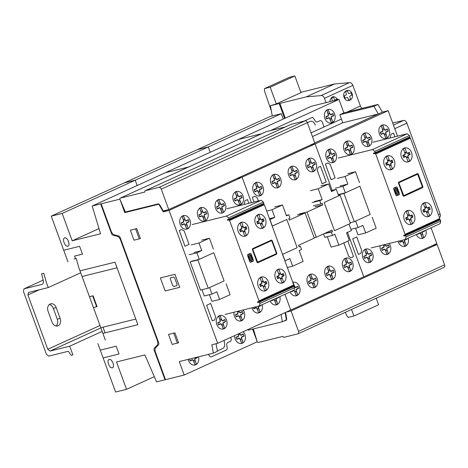 <?xml version="1.0" encoding="UTF-8"?>
<svg xmlns="http://www.w3.org/2000/svg" width="468" height="468" viewBox="0 0 468 468"><rect width="100%" height="100%" fill="white"/><g stroke="black" fill="none" stroke-linecap="round" stroke-linejoin="round"><path stroke-width="0.7" d="M55.961 325.956A5.803 4.428 76.1 0 0 57.248 319.17L53.276 308.313A5.803 4.428 76.1 0 0 49.362 304.498M56.189 307.587L60.161 318.451A5.803 4.428 -103.9 0 1 57.5 325.933A5.803 4.428 -103.9 0 1 52.047 322.142L48.075 311.284A5.803 4.428 -103.9 0 1 50.737 303.802A5.803 4.428 -103.9 0 1 56.189 307.587L53.276 308.313M24.061 288.82L41.962 284.392A3.949 2.527 -114.5 0 0 42.249 284.292A3.949 2.527 -114.5 0 0 43.284 280.736L41.623 273.821L43.811 273.277L46.127 281.783L48.245 287.568L28.566 292.441L27.904 294.975L47.771 349.257L50.023 351.07L69.697 346.197L72.879 354.884L71.13 355.317L68.357 351.263L48.695 356.13L46.443 354.323L23.4 291.353L24.061 288.82L43.144 280.133M80.707 272.791L48.245 287.568M39.312 289.78L27.904 294.975M99.988 325.488L47.771 349.257M100.877 327.916L50.023 351.07M102.164 331.42L69.697 346.197M159.026 187.34L145.162 190.768A1.135 0.725 -114.5 0 0 145.08 190.798A1.135 0.725 -114.5 0 0 144.846 192.032L120.264 198.116A1.141 0.731 -114.5 0 0 120.182 198.145A1.141 0.731 -114.5 0 0 119.972 199.45L125.383 212.01L157.944 203.949A2.322 1.486 65.5 0 1 159.939 205.206L163.209 210.933L168.749 209.559L161.279 189.148A2.322 1.486 -114.5 0 0 159.026 187.34L305.107 120.843A2.322 1.486 65.5 0 1 307.359 122.651L314.829 143.062L168.749 209.559M291.084 124.348A1.135 0.725 65.5 0 1 291.16 124.301A1.135 0.725 65.5 0 1 291.242 124.272L305.107 120.843M266.181 131.695A1.141 0.731 65.5 0 1 266.257 131.648A1.141 0.731 65.5 0 1 266.345 131.619L285.503 126.881M286.164 312.138L291.049 310.933L298.52 331.344A2.322 1.486 65.5 0 1 298.022 333.813A2.322 1.486 65.5 0 1 297.859 333.871L283.994 337.305A1.135 0.725 65.5 0 1 282.883 336.398L258.301 342.482A1.141 0.731 65.5 0 1 257.166 341.505L253.352 328.922M284.117 320.937L285.808 320.516A2.322 1.486 -114.5 0 0 285.977 320.457A2.322 1.486 -114.5 0 0 286.627 318.562L285.533 312.431M443.939 267.374A2.322 1.486 -114.5 0 0 444.103 267.316A2.322 1.486 -114.5 0 0 444.6 264.847L437.13 244.436L291.049 310.933M437.13 244.436L432.245 245.641M351.521 309.465L353.925 316.023L348.239 317.427L346.7 315.584L345.372 312.261M376.196 298.233L378.594 304.791L353.925 316.023M272.241 115.941L270.41 105.739L306.306 96.853L320.943 95.618A3.51 2.246 65.5 0 1 324.453 98.309L326.032 102.627M271.376 111.056L264.455 90.845L264.502 88.61L270.188 87.2L294.858 75.968L300.971 92.664L276.296 103.896L270.41 105.739M362.191 108.354A3.487 2.235 65.5 0 1 360.407 105.996L352.86 85.375A3.51 2.246 -114.5 0 0 349.35 82.684L334.708 83.924L306.306 96.853M334.708 83.924L300.836 92.313M349.35 82.684L320.943 95.618M439.452 217.515A3.498 2.241 -114.5 0 0 440.09 213.847L406.903 123.16A3.469 2.223 -114.5 0 0 403.556 120.457L392.687 122.985M270.188 87.2L276.296 103.896M294.858 75.968L289.171 77.378L264.502 88.61M404.884 235.094L439.622 219.281L439.821 218.521L410.418 138.183L375.687 153.995L405.089 234.333L404.884 235.094L403.574 235.416L403.814 236.065L405.563 235.632L406.043 236.937L405.376 239.47L371.142 247.946M439.821 218.521L405.089 234.333M405.376 239.47L440.107 223.657L440.774 221.124L440.294 219.82L438.545 220.258L403.814 236.065M438.545 220.258L438.393 219.837M440.294 219.82L405.563 235.632M440.774 221.124L406.043 236.937M338.247 158.055L372.481 149.579L374.733 151.386L375.207 152.691L373.458 153.124L373.698 153.773L375.008 153.451L375.687 153.995M375.207 152.691L409.945 136.878L409.465 135.574L407.213 133.766L372.481 149.579M407.213 133.766L372.984 142.243M409.465 135.574L374.733 151.386M410.418 138.183L409.746 137.639L408.429 137.961L373.698 153.773M408.429 137.961L408.307 137.627M409.746 137.639L375.008 153.451M338.224 194.594L345.343 192.834L342.962 186.317L347.829 184.099L345.051 176.5L355.516 171.738L359.488 182.59M335.234 188.23L342.962 186.317M340.101 186.012L347.829 184.099M337.323 178.413L345.051 176.5M347.788 173.651L355.516 171.738M372.206 217.333L376.178 228.191L365.707 232.959L362.928 225.36L358.055 227.571L355.674 221.06L370.2 214.449L359.869 186.217L345.343 192.834M355.54 228.197L357.979 234.866L365.707 232.959M350.936 229.338L358.055 227.571M359.869 186.217L370.2 214.449L354.294 221.686L343.962 193.459L359.869 186.217M350.128 222.721L354.294 221.686M338.323 194.858L343.962 193.459M373.909 106.294L378.296 113.97L342.763 122.768L339.826 114.736L373.909 106.294L377.969 104.446L343.881 112.887L338.955 99.427L311.331 106.265L238.294 139.511L261.741 133.708L238.294 139.511L165.251 172.762L188.698 166.959L165.251 172.762L92.214 206.008L100.55 233.784L72.183 240.804L98.994 228.6M378.296 113.97L314.765 142.892L382.35 112.127L377.969 104.446M342.763 122.768L312.448 136.568M339.826 114.736L343.881 112.887M283.245 119.047L281.291 113.701L270.358 116.409L197.315 149.655L208.248 146.952L281.291 113.701M208.248 146.952L210.208 152.299L208.248 146.952L197.315 149.655L124.277 182.906L135.211 180.198L208.248 146.952M119.872 199.152L124.763 212.636L158.851 204.194L163.233 211.869L169.065 210.424L217.684 343.313L290.727 310.068L284.954 294.284L290.727 310.068L363.765 276.816L347.508 232.38L363.765 276.816L436.808 243.571L431.034 227.787M397.507 136.17L388.183 110.682L382.35 112.127M169.065 210.424L242.102 177.179L251.427 202.667L242.102 177.179L237.235 178.384L242.102 177.179L315.145 143.928L332.14 190.382L315.145 143.928L310.278 145.133L315.145 143.928L388.183 110.682M270.475 130.601L338.955 99.427M338.686 195.864L336.305 189.347L331.438 191.564L328.653 183.965L318.187 188.727L322.159 199.584L319.808 200.661L320.995 203.913L322.212 203.364L322.768 204.879L307.026 212.051L316.245 237.235L331.987 230.069L332.543 231.59L331.326 232.146L332.52 235.398L334.872 234.328L338.844 245.185L349.315 240.417L346.531 232.818L351.404 230.601L349.017 224.09L334.491 230.701L324.16 202.474L338.686 195.864M331.098 190.64L336.305 189.347M320.931 185.878L328.653 183.965M310.459 190.64L318.187 188.727M314.432 201.497L322.159 199.584M312.08 202.568L319.808 200.661M313.273 205.826L320.995 203.913M315.046 206.792L322.768 204.879M299.438 214.332L299.298 213.958L307.026 212.051M314.163 237.75L316.245 237.235M324.763 233.356L332.543 231.59M324.815 233.503L331.326 232.146M323.599 234.053L324.792 237.311L332.52 235.398M327.308 236.691L331.122 247.098L338.844 245.185M272.306 226.079L269.919 219.568L274.792 217.351L272.007 209.752L282.479 204.984L286.451 215.842L288.803 214.771L289.996 218.029L288.779 218.579L289.335 220.1L305.077 212.934L314.297 238.124L298.555 245.29L299.111 246.811L300.327 246.256L301.515 249.514L299.163 250.585L303.135 261.436L292.67 266.204L289.885 258.605L285.018 260.822L282.637 254.311L297.162 247.695L286.831 219.469L272.183 226.108M269.463 218.667L274.792 217.351M266.678 211.068L272.007 209.752M274.751 206.897L282.479 204.984M286.287 215.391L288.803 214.771M297.356 214.847L305.077 212.934M299.023 246.577L300.327 246.256M287.34 267.52L292.67 266.204M340.066 195.226L350.397 223.452L334.491 230.695L324.16 202.463L340.066 195.226L338.586 195.589M272.195 226.132L286.831 219.469L297.162 247.695L282.52 254.358M281.046 314.473L282.339 321.744L286.398 319.896L285.1 312.624L286.539 319.837M135.211 180.198L137.165 185.544L135.211 180.198L124.277 182.906L51.24 216.152L62.174 213.449L135.211 180.198M154.317 376.676L126.535 389.323L116.52 361.963L144.887 354.943L156.575 381.888L184.199 375.049L257.277 341.78M257.236 341.798L252.591 329.109L257.236 341.798M191.541 261.243L199.263 259.33L196.882 252.814L201.749 250.596L198.97 242.997L209.436 238.235L213.408 249.087M189.154 254.727L196.882 252.814M194.021 252.509L201.749 250.596M191.242 244.91L198.97 242.997M201.708 240.148L209.436 238.235M226.126 283.83L230.098 294.688L219.627 299.456L216.848 291.856L211.981 294.074L209.594 287.557L224.119 280.946L213.788 252.714L199.263 259.33M209.459 294.694L211.905 301.363L219.627 299.456M201.965 289.733L204.253 295.981L211.981 294.074M213.788 252.714L224.119 280.946L208.213 288.183L197.882 259.956L213.788 252.714M197.882 259.956L190.16 261.869L200.485 290.096L208.213 288.183M282.339 321.744L248.251 330.186L248.005 329.513M217.684 343.313L211.864 344.752L213.355 353.147L217.415 351.298L216.064 343.717M213.355 353.147L179.273 361.583L184.199 375.049M163.233 211.869L167.24 209.933M124.763 212.636L127.033 211.6M62.174 213.449L72.183 240.804M67.954 261.834L51.24 216.152M105.341 340.107L79.121 268.451M126.535 389.323L115.596 392.032L97.847 343.518M119.837 199.169L92.214 206.008M258.81 301.591L293.541 285.778L293.74 285.018L264.344 204.68L229.607 220.492L259.009 300.83L258.81 301.591L257.494 301.913L257.733 302.562L259.483 302.129L259.962 303.434L259.295 305.967L225.067 314.443M293.74 285.018L259.009 300.83M259.295 305.967L294.033 290.154L294.694 287.621L294.22 286.317L292.471 286.749L257.733 302.562M292.471 286.749L292.319 286.334M294.22 286.317L259.483 302.129M294.694 287.621L259.962 303.434M192.167 224.552L226.401 216.076L228.653 217.883L229.133 219.188L227.384 219.621L227.618 220.27L228.928 219.948L229.607 220.492M229.133 219.188L263.864 203.375L263.39 202.071L261.138 200.263L226.401 216.076M261.138 200.263L226.904 208.74M263.39 202.071L228.653 217.883M264.344 204.68L263.665 204.136L262.355 204.457L227.618 220.27M262.355 204.457L262.232 204.118M263.665 204.136L228.928 219.948M350.333 95.8L351.954 95.062L351.111 92.752L348.906 93.618L348.262 93.015L347.437 90.763L345.583 91.611L346.466 94.366L346.027 95.057L344.208 95.893L345.051 98.21L347.25 97.338L347.899 97.947L348.719 100.193L350.579 99.351L349.69 96.595L350.333 95.8M332.385 101.053L331.607 97.97L333.468 97.128L334.556 99.783L335.31 99.936L337.135 99.117L337.393 99.813M337.978 99.666C334.012 95.098 331.256 95.782 329.712 101.714M352.088 93.658C349.812 87.317 341.722 91.003 344.074 97.303C346.349 103.644 354.44 99.959 352.088 93.658M281.56 110.103L282.28 109.927M281.888 108.845L281.169 109.026M280.086 106.078L280.829 105.949M284.608 118.427L279.174 103.574M285.281 118.123L279.899 103.41M406.476 220.024L405.68 217.848L407.347 217.094A1.176 0.895 76.1 0 0 407.751 215.742L409.377 215.005A1.176 0.895 76.1 0 0 410.512 215.649L412.173 214.894L412.969 217.064L411.308 217.825A1.176 0.895 76.1 0 0 410.898 219.17L409.278 219.907A1.176 0.895 76.1 0 0 408.137 219.264L406.476 220.024L408.002 218.884A1.164 0.889 76.1 0 1 409.155 219.586L410.857 224.231L412.478 223.493L410.781 218.843A1.164 0.889 76.1 0 1 411.167 217.444L411.963 217.082L411.442 215.672L410.652 216.029A1.164 0.889 76.1 0 1 409.494 215.333L407.792 210.688L406.171 211.425L407.874 216.07A1.164 0.889 76.1 0 1 407.482 217.474L406.692 217.831L407.207 219.246M405.68 217.848L406.692 217.831M412.969 217.064L411.963 217.082M411.091 219.697L409.465 220.434M407.558 215.221L409.184 214.484M412.173 214.894L411.442 215.672M423.68 212.191L422.885 210.015L424.552 209.26A1.176 0.895 76.1 0 0 424.956 207.915L426.582 207.172A1.176 0.895 76.1 0 0 427.717 207.821L429.378 207.061L430.174 209.231L428.512 209.992A1.176 0.895 76.1 0 0 428.103 211.337L426.483 212.08A1.176 0.895 76.1 0 0 425.342 211.431L423.68 212.191L425.207 211.05A1.164 0.889 76.1 0 1 426.36 211.752L428.062 216.397L429.682 215.66L427.986 211.015A1.164 0.889 76.1 0 1 428.372 209.611L429.168 209.249L428.647 207.839L427.857 208.201A1.164 0.889 76.1 0 1 426.699 207.499L424.997 202.855L423.376 203.592L425.079 208.237A1.164 0.889 76.1 0 1 424.687 209.641L423.897 210.003L424.412 211.413M422.885 210.015L423.897 210.003M430.174 209.231L429.168 209.249M428.296 211.864L426.67 212.601M424.763 207.388L426.389 206.651M429.378 207.061L428.647 207.839M408.488 155.277A1.176 0.895 76.1 0 0 408.078 156.622L406.458 157.359A1.176 0.895 76.1 0 0 405.323 156.716L403.656 157.47L405.183 156.335A1.164 0.889 76.1 0 1 406.335 157.032L408.037 161.682L409.658 160.939L407.961 156.294A1.164 0.889 76.1 0 1 408.348 154.896M403.656 157.47L402.86 155.3L404.527 154.545A1.176 0.895 76.1 0 0 404.931 153.194L406.557 152.457A1.176 0.895 76.1 0 0 407.692 153.1L409.354 152.346L410.149 154.516L409.143 154.534L408.623 153.118L407.833 153.481A1.164 0.889 76.1 0 1 406.674 152.784L404.972 148.134L403.352 148.877L405.054 153.522A1.164 0.889 76.1 0 1 404.662 154.926L403.872 155.282L404.387 156.698M408.488 155.271L410.149 154.516M408.348 154.89L409.143 154.534M402.86 155.3L403.872 155.282M408.271 157.143L406.651 157.886M404.744 152.673L406.364 151.93M409.354 152.346L408.623 153.118M386.451 165.303L385.655 163.133L387.323 162.373A1.176 0.895 76.1 0 0 387.726 161.027L389.353 160.29A1.176 0.895 76.1 0 0 390.487 160.934L392.149 160.173L392.945 162.349L391.283 163.104A1.176 0.895 76.1 0 0 390.874 164.455L389.253 165.192A1.176 0.895 76.1 0 0 388.118 164.549L386.451 165.303L387.978 164.169A1.164 0.889 76.1 0 1 389.13 164.865L390.833 169.515L392.459 168.772L390.757 164.128A1.164 0.889 76.1 0 1 391.143 162.724L391.938 162.367L391.418 160.951L390.628 161.314A1.164 0.889 76.1 0 1 389.47 160.612L387.767 155.967L386.147 156.704L387.849 161.355A1.164 0.889 76.1 0 1 387.457 162.753L386.667 163.116L387.182 164.525M398.947 183.134L399.11 182.59L417.608 174.213L422.434 186.867L403.749 195.642L398.947 183.14M418.234 174.014L422.92 186.826L422.674 187.697L403.843 196.267L403.118 195.84L398.432 183.029L398.677 182.157L417.509 173.587L418.234 174.014M397.215 194.717L394.916 188.434L394.582 189.844L396.092 193.974L397.215 194.717M398.192 194.279L395.893 187.99L397.016 188.739L398.525 192.863L398.192 194.279M398.11 194.319L397.303 194.688M395.963 195.425L393.576 188.908L393.822 188.037L396.425 186.855L397.151 187.288L399.532 193.799L399.286 194.67L396.688 195.858L395.963 195.425M394.998 188.388L395.805 188.019M385.655 163.133L386.667 163.116M392.945 162.349L391.938 162.367M391.067 164.976L389.446 165.713M387.539 160.501L389.16 159.763M392.149 160.173L391.418 160.951M394.331 160.448A7.196 5.487 76.1 0 0 384.655 158.055A7.196 5.487 76.1 0 0 388.92 169.714A7.196 5.487 76.1 0 0 394.331 160.448M411.536 152.615A7.196 5.487 76.1 0 0 401.86 150.222A7.196 5.487 76.1 0 0 406.125 161.881A7.196 5.487 76.1 0 0 411.536 152.615M414.355 215.169A7.196 5.487 76.1 0 0 404.68 212.776A7.196 5.487 76.1 0 0 408.944 224.429A7.196 5.487 76.1 0 0 414.355 215.169M431.56 207.336A7.196 5.487 76.1 0 0 421.884 204.943A7.196 5.487 76.1 0 0 426.149 216.602A7.196 5.487 76.1 0 0 431.56 207.336M311.097 132.877L341.412 119.077M315.473 125.061L314.344 123.248A4.645 3.545 76.1 0 0 310.027 121.458L307.365 122.669M328.138 109.693L329.788 113.695A1.158 0.883 76.1 0 0 330.993 114.408L332.941 113.519L333.737 115.695L331.789 116.579A1.158 0.883 76.1 0 0 331.373 118.035L332.771 121.972L331.379 118.539L330.069 119.135L331.397 122.774L329.753 118.773A1.158 0.883 76.1 0 0 328.542 118.059L326.594 118.942L325.798 116.772L327.746 115.888A1.158 0.883 76.1 0 0 328.162 114.432L326.828 110.29L328.162 113.929L329.472 113.332L328.138 109.693L326.828 110.29M329.413 113.355L329.571 113.788A1.468 1.123 76.1 0 0 331.098 114.695L333.046 113.806M325.904 117.058L327.852 116.169A1.468 1.123 76.1 0 0 328.378 114.332L328.214 113.899M333.631 115.409L331.683 116.292A1.468 1.123 76.1 0 0 331.163 118.129L331.321 118.568M330.121 119.112L329.963 118.679A1.468 1.123 76.1 0 0 328.437 117.772L326.488 118.661M334.638 114.016A6.967 5.312 76.1 0 0 325.272 111.7A6.967 5.312 76.1 0 0 329.396 122.985A6.967 5.312 76.1 0 0 334.638 114.016M331.397 122.774L332.707 122.177M324.043 126.986L322.3 122.206A2.322 1.773 76.1 0 0 319.878 120.773L317.392 121.908A2.322 1.773 76.1 0 1 315.233 121.013L313.735 118.609A2.317 1.767 76.1 0 0 311.583 117.714L304.229 121.06M390.564 137.89L390.271 137.089L391.102 134.176L393.535 133.07L394.904 136.814M325.365 164.098L327.799 162.993L330.215 164.426L335.146 177.887L331.087 179.735L325.365 164.098M356.751 236.948L361.676 250.409L360.851 253.323L358.412 254.428L352.696 238.797L356.751 236.948M366.099 249.216L367.743 253.211A1.158 0.883 76.1 0 0 368.948 253.925L370.896 253.042L371.691 255.212L369.743 256.101A1.158 0.883 76.1 0 0 369.328 257.552L370.662 261.694L369.334 258.061L368.024 258.658L369.182 262.197L367.708 258.295A1.158 0.883 76.1 0 0 366.497 257.581L364.549 258.465L363.753 256.294L365.701 255.405A1.158 0.883 76.1 0 0 366.116 253.954L364.783 249.813L366.116 253.445L367.427 252.849L366.099 249.216L364.783 249.813M367.368 252.872L367.526 253.311A1.468 1.123 76.1 0 0 369.053 254.212L371.001 253.328M363.858 256.581L365.806 255.692A1.468 1.123 76.1 0 0 366.333 253.855L366.175 253.422M371.586 254.925L369.638 255.815A1.468 1.123 76.1 0 0 369.117 257.652L369.275 258.084M368.082 258.634L367.918 258.196A1.468 1.123 76.1 0 0 366.391 257.295L364.443 258.178M372.592 253.539A6.967 5.312 76.1 0 0 363.226 251.222A6.967 5.312 76.1 0 0 367.351 262.501A6.967 5.312 76.1 0 0 372.592 253.539M369.351 262.291L370.662 261.694M385.059 244.822L385.222 245.255A1.468 1.123 76.1 0 0 386.749 246.162L388.692 245.273M381.555 248.526L383.497 247.636A1.468 1.123 76.1 0 0 384.023 245.799L383.865 245.367M385.182 244.471L385.433 245.162A1.158 0.883 76.1 0 0 386.644 245.875L388.592 244.986L389.382 247.162L387.434 248.046A1.158 0.883 76.1 0 0 387.024 249.502L388.352 253.644L387.024 250.006L385.714 250.602L386.872 254.142L385.398 250.24A1.158 0.883 76.1 0 0 384.187 249.526L382.245 250.409L381.449 248.239L383.397 247.35A1.158 0.883 76.1 0 0 383.813 245.899L383.444 244.899M389.282 246.876L387.334 247.759A1.468 1.123 76.1 0 0 386.808 249.596L386.966 250.035M385.772 250.579L385.614 250.14A1.468 1.123 76.1 0 0 384.088 249.239L382.14 250.123M380.069 245.735A6.967 5.312 76.1 0 0 386.205 254.58A6.967 5.312 76.1 0 0 390.283 245.484A6.967 5.312 76.1 0 0 389.23 243.465M383.614 244.858L383.807 245.396L385.117 244.799L385.012 244.512M387.042 254.235L388.352 253.644M406.949 238.756L407.078 239.107L405.13 239.996A1.158 0.883 76.1 0 0 404.715 241.447L406.107 245.384L404.715 241.956L403.404 242.553L404.738 246.186L403.088 242.184A1.158 0.883 76.1 0 0 401.883 241.47L399.935 242.36L399.415 240.944M406.973 238.82L405.025 239.71A1.468 1.123 76.1 0 0 404.498 241.546L404.662 241.979M403.463 242.523L403.305 242.091A1.468 1.123 76.1 0 0 401.778 241.184L399.83 242.073M398.046 241.283A6.967 5.312 76.1 0 0 404.99 246.349A6.967 5.312 76.1 0 0 408.213 238.177M404.738 246.186L406.048 245.589M424.64 230.701L424.768 231.052L422.82 231.941A1.158 0.883 76.1 0 0 422.405 233.392L423.739 237.533L422.411 233.901L421.101 234.497L422.259 238.036L420.785 234.135A1.158 0.883 76.1 0 0 419.574 233.415L417.626 234.304L417.497 233.953M424.663 230.765L422.715 231.654A1.468 1.123 76.1 0 0 422.195 233.491L422.352 233.924M421.153 234.474L420.995 234.035A1.468 1.123 76.1 0 0 419.468 233.134L417.52 234.018M416.227 234.526A6.967 5.312 76.1 0 0 423.183 238.107A6.967 5.312 76.1 0 0 425.909 230.121M422.428 238.13L423.739 237.533M385.884 138.247L387.194 137.65L385.866 134.018L384.556 134.614L385.884 138.247L384.24 134.252A1.158 0.883 76.1 0 0 383.029 133.538L381.081 134.421L380.285 132.251L382.233 131.362A1.158 0.883 76.1 0 0 382.649 129.911L381.315 125.769L382.649 129.402L383.959 128.805L382.801 125.272L384.269 129.168M383.9 128.829L384.058 129.267A1.468 1.123 76.1 0 0 385.585 130.168L387.533 129.285M380.39 132.538L382.338 131.648A1.468 1.123 76.1 0 0 382.865 129.811L382.701 129.379M384.275 129.168A1.158 0.883 76.1 0 0 385.48 129.888L387.428 128.998L388.224 131.169L386.275 132.058A1.158 0.883 76.1 0 0 385.86 133.509M388.118 130.882L386.17 131.771A1.468 1.123 76.1 0 0 385.65 133.608L385.808 134.041M384.608 134.591L384.45 134.152A1.468 1.123 76.1 0 0 382.923 133.251L380.975 134.135M387.194 137.65L385.86 133.515M389.124 129.496A6.967 5.312 76.1 0 0 379.759 127.179A6.967 5.312 76.1 0 0 383.883 138.458A6.967 5.312 76.1 0 0 389.124 129.496M382.625 125.172L381.315 125.769M367.731 145.554L366.543 142.307A1.158 0.883 76.1 0 0 365.338 141.588L363.39 142.477L362.595 140.301L364.543 139.417A1.158 0.883 76.1 0 0 364.958 137.961L363.56 134.023L364.952 137.457L366.263 136.861L364.935 133.228L366.579 137.223A1.158 0.883 76.1 0 0 367.79 137.937L369.738 137.054L370.533 139.224L368.585 140.113A1.158 0.883 76.1 0 0 368.17 141.564L369.357 144.811M366.21 136.884L366.368 137.323A1.468 1.123 76.1 0 0 367.895 138.224L369.843 137.34M362.7 140.587L364.648 139.704A1.468 1.123 76.1 0 0 365.169 137.867L365.011 137.428M370.428 138.938L368.48 139.827A1.468 1.123 76.1 0 0 367.953 141.664L368.117 142.096M366.918 142.641L366.76 142.208A1.468 1.123 76.1 0 0 365.233 141.301L363.285 142.19M371.434 137.545A6.967 5.312 76.1 0 0 362.062 135.229A6.967 5.312 76.1 0 0 366.192 146.513A6.967 5.312 76.1 0 0 371.434 137.545M369.504 145.706L368.17 142.073L366.859 142.67L368.187 146.303M364.935 133.228L363.624 133.825M332.806 162.408L334.117 161.811L332.789 158.178L331.479 158.775L332.806 162.408L331.163 158.412A1.158 0.883 76.1 0 0 329.952 157.698L328.004 158.582L327.208 156.411L329.156 155.522A1.158 0.883 76.1 0 0 329.571 154.071L328.238 149.93L329.571 153.562L330.882 152.966L329.724 149.432L331.198 153.328A1.158 0.883 76.1 0 0 332.403 154.048L334.351 153.159L335.146 155.329L333.198 156.218A1.158 0.883 76.1 0 0 332.783 157.669M330.823 152.989L330.981 153.428A1.468 1.123 76.1 0 0 332.508 154.329L334.456 153.446M327.313 156.698L329.261 155.809A1.468 1.123 76.1 0 0 329.788 153.972L329.624 153.539M335.041 155.048L333.093 155.932A1.468 1.123 76.1 0 0 332.572 157.769L332.73 158.207M331.531 158.751L331.373 158.313A1.468 1.123 76.1 0 0 329.846 157.412L327.898 158.295M334.117 161.811L332.783 157.675M336.047 153.656A6.967 5.312 76.1 0 0 326.682 151.339A6.967 5.312 76.1 0 0 330.806 162.618A6.967 5.312 76.1 0 0 336.047 153.656M329.548 149.333L328.238 149.93M350.041 153.603L348.853 150.357A1.158 0.883 76.1 0 0 347.642 149.643L345.7 150.526L344.904 148.356L346.852 147.473A1.158 0.883 76.1 0 0 347.268 146.016L345.87 142.079L347.262 145.513L348.572 144.916L347.244 141.278L348.888 145.279A1.158 0.883 76.1 0 0 350.099 145.993L352.047 145.103L352.837 147.28L350.889 148.163A1.158 0.883 76.1 0 0 350.479 149.62L351.667 152.866M348.514 144.94L348.678 145.373A1.468 1.123 76.1 0 0 350.204 146.279L352.147 145.39M345.01 148.643L346.952 147.753A1.468 1.123 76.1 0 0 347.478 145.917L347.32 145.484M352.737 146.993L350.789 147.876A1.468 1.123 76.1 0 0 350.263 149.713L350.421 150.152M349.227 150.696L349.07 150.257A1.468 1.123 76.1 0 0 347.543 149.356L345.595 150.246M353.738 145.601A6.967 5.312 76.1 0 0 344.372 143.284A6.967 5.312 76.1 0 0 348.502 154.569A6.967 5.312 76.1 0 0 353.738 145.601M351.807 153.761L350.479 150.123L349.169 150.719L350.497 154.358M347.244 141.278L345.934 141.874M318.065 167.427L320.498 166.315L326.219 181.953L322.159 183.801L317.234 170.334L318.065 167.427M347.853 241.084L353.545 256.645L351.111 257.757L348.695 256.324L343.793 242.933M254.036 202.024L252.322 197.35L254.762 196.244L257.178 197.671L258.377 200.947M293.524 286.492L294.384 286.1L293.056 282.461L294.7 286.463A1.158 0.883 76.1 0 0 295.911 287.176L297.859 286.287L298.654 288.464L296.706 289.347A1.158 0.883 76.1 0 0 296.291 290.803L297.683 294.741L296.291 291.312L294.98 291.909L296.314 295.542L294.664 291.541A1.158 0.883 76.1 0 0 293.459 290.827L291.511 291.716L291.383 291.359M294.331 286.123L294.489 286.556A1.468 1.123 76.1 0 0 296.016 287.463L297.964 286.574M296.601 289.06A1.468 1.123 76.1 0 0 296.074 290.903L296.238 291.336M295.039 291.88L294.881 291.447A1.468 1.123 76.1 0 0 293.354 290.54L291.406 291.429M290.113 291.938A6.967 5.312 76.1 0 0 297.338 295.378A6.967 5.312 76.1 0 0 299.555 286.785A6.967 5.312 76.1 0 0 292.752 282.315M296.601 289.066L298.549 288.177M292.874 286.65L292.699 286.164M292.857 286.088L293.044 286.609M296.314 295.542L297.625 294.945M310.746 274.412L312.396 278.407A1.158 0.883 76.1 0 0 313.601 279.121L315.549 278.238L316.345 280.408L314.397 281.297A1.158 0.883 76.1 0 0 313.981 282.748L315.315 286.89L313.987 283.257L312.677 283.854L313.835 287.387L312.361 283.491A1.158 0.883 76.1 0 0 311.15 282.771L309.202 283.661L308.406 281.484L310.354 280.601A1.158 0.883 76.1 0 0 310.77 279.144L309.436 275.008L310.77 278.641L312.08 278.045L310.746 274.412L309.436 275.008M312.021 278.068L312.179 278.507A1.468 1.123 76.1 0 0 313.706 279.408L315.654 278.524M308.511 281.771L310.459 280.888A1.468 1.123 76.1 0 0 310.986 279.051L310.822 278.612M316.239 280.121L314.291 281.011A1.468 1.123 76.1 0 0 313.771 282.847L313.929 283.28M312.729 283.824L312.571 283.392A1.468 1.123 76.1 0 0 311.045 282.485L309.096 283.374M317.245 278.729A6.967 5.312 76.1 0 0 307.88 276.412A6.967 5.312 76.1 0 0 312.004 287.697A6.967 5.312 76.1 0 0 317.245 278.729M314.005 287.487L315.315 286.89M328.442 266.356L330.086 270.358A1.158 0.883 76.1 0 0 331.291 271.071L333.239 270.182L334.035 272.353L332.087 273.242A1.158 0.883 76.1 0 0 331.672 274.698L333.07 278.635L331.677 275.202L330.367 275.798L331.695 279.431L330.051 275.436A1.158 0.883 76.1 0 0 328.84 274.722L326.892 275.605L326.097 273.435L328.045 272.546A1.158 0.883 76.1 0 0 328.46 271.095L327.132 266.953L328.46 270.586L329.77 269.989L328.442 266.356L327.132 266.953M329.712 270.018L329.87 270.451A1.468 1.123 76.1 0 0 331.397 271.352L333.345 270.469M326.202 273.721L328.15 272.832A1.468 1.123 76.1 0 0 328.676 270.995L328.518 270.562M333.93 272.072L331.982 272.955A1.468 1.123 76.1 0 0 331.461 274.792L331.619 275.231M330.426 275.775L330.262 275.336A1.468 1.123 76.1 0 0 328.735 274.435L326.787 275.319M334.936 270.679A6.967 5.312 76.1 0 0 325.57 268.363A6.967 5.312 76.1 0 0 329.694 279.642A6.967 5.312 76.1 0 0 334.936 270.679M331.695 279.431L333.005 278.834M346.133 258.301L347.777 262.302A1.158 0.883 76.1 0 0 348.988 263.016L350.936 262.127L351.725 264.303L349.777 265.186A1.158 0.883 76.1 0 0 349.368 266.643L350.76 270.58L349.368 267.146L348.057 267.743L349.385 271.381L347.742 267.38A1.158 0.883 76.1 0 0 346.536 266.666L344.588 267.556L343.793 265.379L345.741 264.496A1.158 0.883 76.1 0 0 346.156 263.039L344.822 258.898L346.15 262.536L347.461 261.94L346.133 258.301L344.822 258.898M347.402 261.963L347.566 262.396A1.468 1.123 76.1 0 0 349.093 263.303L351.041 262.413M343.898 265.666L345.846 264.783A1.468 1.123 76.1 0 0 346.367 262.94L346.209 262.507M349.678 264.9A1.468 1.123 76.1 0 0 349.151 266.742L349.309 267.175M348.116 267.719L347.958 267.286A1.468 1.123 76.1 0 0 346.431 266.38L344.483 267.269M352.632 262.624A6.967 5.312 76.1 0 0 343.26 260.307A6.967 5.312 76.1 0 0 347.391 271.592A6.967 5.312 76.1 0 0 352.632 262.624M349.678 264.906L351.626 264.016M349.385 271.381L350.696 270.785M309.588 158.418L311.232 162.419A1.158 0.883 76.1 0 0 312.443 163.133L314.391 162.244L315.18 164.42L313.232 165.303A1.158 0.883 76.1 0 0 312.823 166.76L314.215 170.697L312.823 167.269L311.512 167.866L312.84 171.499L311.197 167.497A1.158 0.883 76.1 0 0 309.986 166.784L308.043 167.673L307.248 165.496L309.196 164.613A1.158 0.883 76.1 0 0 309.611 163.156L308.277 159.015L309.605 162.653L310.916 162.057L309.588 158.418L308.277 159.015M310.857 162.08L311.021 162.513A1.468 1.123 76.1 0 0 312.548 163.42L314.49 162.531M307.353 165.783L309.295 164.9A1.468 1.123 76.1 0 0 309.822 163.063L309.664 162.624M315.081 164.133L313.133 165.023A1.468 1.123 76.1 0 0 312.606 166.86L312.764 167.292M311.571 167.836L311.413 167.404A1.468 1.123 76.1 0 0 309.886 166.497L307.938 167.386M316.081 162.741A6.967 5.312 76.1 0 0 306.715 160.425A6.967 5.312 76.1 0 0 310.846 171.709A6.967 5.312 76.1 0 0 316.081 162.741M312.84 171.499L314.151 170.902M291.897 166.473L293.541 170.475A1.158 0.883 76.1 0 0 294.746 171.189L296.694 170.299L297.49 172.476L295.542 173.359A1.158 0.883 76.1 0 0 295.127 174.816L296.525 178.753L295.132 175.319L293.822 175.915L295.15 179.548L293.506 175.553A1.158 0.883 76.1 0 0 292.295 174.839L290.347 175.722L289.552 173.552L291.5 172.663A1.158 0.883 76.1 0 0 291.915 171.212L290.581 167.07L291.915 170.703L293.225 170.106L291.897 166.473L290.581 167.07M293.167 170.136L293.325 170.568A1.468 1.123 76.1 0 0 294.852 171.475L296.8 170.586M289.657 173.839L291.605 172.949A1.468 1.123 76.1 0 0 292.131 171.112L291.968 170.68M297.385 172.189L295.437 173.072A1.468 1.123 76.1 0 0 294.916 174.909L295.074 175.348M293.875 175.892L293.717 175.453A1.468 1.123 76.1 0 0 292.19 174.552L290.242 175.436M298.391 170.797A6.967 5.312 76.1 0 0 289.025 168.48A6.967 5.312 76.1 0 0 293.149 179.765A6.967 5.312 76.1 0 0 298.391 170.797M295.15 179.548L296.46 178.951M256.511 182.578L258.155 186.58A1.158 0.883 76.1 0 0 259.366 187.294L261.314 186.41L262.109 188.581L260.161 189.464A1.158 0.883 76.1 0 0 259.746 190.921L261.138 194.858L259.746 191.43L258.435 192.026L259.769 195.659L258.12 191.658A1.158 0.883 76.1 0 0 256.914 190.944L254.966 191.833L254.171 189.657L256.119 188.774A1.158 0.883 76.1 0 0 256.534 187.317L255.2 183.175L256.528 186.814L257.839 186.217L256.511 182.578L255.2 183.175M257.786 186.241L257.944 186.673A1.468 1.123 76.1 0 0 259.471 187.58L261.419 186.691M254.276 189.944L256.224 189.06A1.468 1.123 76.1 0 0 256.745 187.223L256.587 186.785M262.004 188.294L260.056 189.183A1.468 1.123 76.1 0 0 259.529 191.02L259.693 191.453M258.494 191.997L258.336 191.564A1.468 1.123 76.1 0 0 256.809 190.657L254.861 191.547M263.01 186.902A6.967 5.312 76.1 0 0 253.638 184.585A6.967 5.312 76.1 0 0 257.769 195.87A6.967 5.312 76.1 0 0 263.01 186.902M259.769 195.659L261.08 195.062M274.201 174.529L275.845 178.524A1.158 0.883 76.1 0 0 277.056 179.238L279.004 178.355L279.8 180.525L277.852 181.414A1.158 0.883 76.1 0 0 277.436 182.865L278.77 187.007L277.442 183.374L276.132 183.971L277.29 187.51L275.816 183.608A1.158 0.883 76.1 0 0 274.605 182.889L272.657 183.778L271.861 181.607L273.809 180.718A1.158 0.883 76.1 0 0 274.225 179.262L272.891 175.126L274.225 178.758L275.535 178.162L274.201 174.529L272.891 175.126M275.476 178.185L275.634 178.624A1.468 1.123 76.1 0 0 277.161 179.525L279.109 178.641M271.966 181.888L273.915 181.005A1.468 1.123 76.1 0 0 274.441 179.168L274.277 178.729M279.694 180.239L277.746 181.128A1.468 1.123 76.1 0 0 277.226 182.965L277.384 183.397M276.184 183.942L276.026 183.509A1.468 1.123 76.1 0 0 274.5 182.608L272.551 183.491M280.701 178.846A6.967 5.312 76.1 0 0 271.335 176.53A6.967 5.312 76.1 0 0 275.459 187.814A6.967 5.312 76.1 0 0 280.701 178.846M277.46 187.604L278.77 187.007M165.473 379.595L155.411 352.1A4.651 2.978 -114.5 0 1 155.832 347.543L158.436 344.98A2.463 1.579 -114.5 0 0 158.646 342.705L120.235 237.738A2.463 1.579 -114.5 0 0 118.533 235.936L114.642 234.983A4.651 2.978 -114.5 0 1 111.232 231.373L101.17 203.884M164.988 379.712L154.206 350.269A2.328 1.492 -114.5 0 1 154.422 347.987L157.026 345.425A4.639 2.972 -114.5 0 0 157.447 340.868L120.469 239.815A4.639 2.972 -114.5 0 0 117.053 236.205L113.168 235.252A2.328 1.492 -114.5 0 1 111.46 233.45L100.684 204.001M107.658 221.604L107.172 221.727M103.68 210.746L103.194 210.869M102.17 206.622L101.685 206.739M102.03 206.657L100.994 203.837M174.962 274.324L179.73 287.352L165.151 290.961L160.384 277.933L174.962 274.324M176.746 285.726L173.833 286.445L172.914 285.942L170.323 279.027L170.405 277.91L173.569 277.038L174.488 277.542L177.079 284.456L176.746 285.726M140.423 238.592L134.006 240.183L130.356 230.192L136.767 228.606L140.423 238.592M135.603 228.893L139.253 238.885M168.492 334.415L174.909 332.83L178.56 342.816L172.148 344.401L168.492 334.415M173.739 333.117L177.395 343.102M158.985 361.869L158.5 361.992M165.356 379.712L164.321 376.886M162.958 372.727L162.472 372.85M163.981 376.974L164.467 376.851M63.712 250.245L79.601 246.308L82.462 254.13L74.587 256.078L75.541 258.681M79.993 270.843L114.982 262.179L137.867 324.71L102.878 333.374M74.084 259.044L76.272 258.5L78.589 267.012L82.058 276.483L117.047 267.825M64.485 243.658L63.689 241.488L63.484 239.025L64.683 237.691L66.579 238.259L68.065 240.406L68.855 242.576L69.059 245.039L67.86 246.373L65.965 245.805L64.485 243.658M89.447 296.677L93.097 295.776L97.069 306.634L93.419 307.534M96.63 306.739L92.658 295.887M105.066 332.83L103.001 327.185M100.813 327.729L135.796 319.065M100.263 350.123L116.152 346.191L119.012 354.007L103.124 357.938M108.98 365.251L108.184 363.08L107.985 360.617L109.179 359.284L111.074 359.851L112.56 361.998L113.355 364.168L113.554 366.631L112.355 367.971L110.466 367.398L108.98 365.251M239.669 333.795L239.827 334.234A1.468 1.123 76.1 0 0 241.353 335.135L243.301 334.251M236.159 337.504L238.107 336.615A1.468 1.123 76.1 0 0 238.633 334.778L238.475 334.345M239.727 333.28L240.043 334.134A1.158 0.883 76.1 0 0 241.254 334.848L243.196 333.965L243.992 336.135L242.044 337.024A1.158 0.883 76.1 0 0 241.634 338.475L243.027 342.418L241.634 338.984L240.324 339.581L241.652 343.214L240.008 339.218A1.158 0.883 76.1 0 0 238.797 338.504L236.849 339.388L236.059 337.217L238.001 336.328A1.158 0.883 76.1 0 0 238.417 334.877L238.107 334.017M241.944 336.738A1.468 1.123 76.1 0 0 241.418 338.575L241.576 339.007M240.382 339.557L240.219 339.119A1.468 1.123 76.1 0 0 238.692 338.218L236.749 339.101M234.608 335.609A6.967 5.312 76.1 0 0 241.172 343.53A6.967 5.312 76.1 0 0 244.893 334.462A6.967 5.312 76.1 0 0 243.225 331.683M241.938 336.738L243.886 335.849M238.265 333.947L238.417 334.368L239.727 333.772L239.575 333.351M241.652 343.214L242.962 342.617M197.151 357.16L197.35 357.698L195.402 358.587A1.158 0.883 76.1 0 0 194.992 360.038L196.384 363.981L194.992 360.547L193.682 361.144L195.01 364.777L193.366 360.781A1.158 0.883 76.1 0 0 192.155 360.067L190.213 360.951L189.517 359.05M197.244 357.417L195.296 358.301A1.468 1.123 76.1 0 0 194.776 360.138L194.934 360.576M193.74 361.12L193.576 360.682A1.468 1.123 76.1 0 0 192.05 359.781L190.107 360.664M188.194 359.377A6.967 5.312 76.1 0 0 195.057 364.999A6.967 5.312 76.1 0 0 198.502 356.827M195.01 364.777L196.32 364.18M208.471 354.358L209.412 355.867A2.317 1.767 76.1 0 0 211.571 356.756L226.208 350.099A2.317 1.767 76.1 0 0 227.185 347.777L226.746 344.887A2.322 1.773 76.1 0 1 227.729 342.564L230.215 341.435A2.322 1.773 76.1 0 0 231.046 338.522L230.636 337.416M224.154 340.365L224.739 345.472L223.71 347.929L217.374 351.076M244.483 204.387L244.191 203.586L245.021 200.673L247.455 199.567L248.824 203.311M179.285 230.595L181.719 229.49L184.14 230.923L189.066 244.384L185.006 246.232L179.285 230.595M210.67 303.445L215.596 316.906L214.771 319.82L212.337 320.925L206.616 305.294L210.67 303.445M223.271 328.788L224.581 328.191L223.254 324.558L221.943 325.155L223.271 328.788L221.627 324.792A1.158 0.883 76.1 0 0 220.416 324.078L218.468 324.962L217.679 322.791L219.621 321.902A1.158 0.883 76.1 0 0 220.036 320.451L218.708 316.31L220.036 319.942L221.346 319.346L220.188 315.812L221.662 319.708A1.158 0.883 76.1 0 0 222.873 320.422M221.288 319.369L221.446 319.808A1.468 1.123 76.1 0 0 222.973 320.709L224.921 319.825M217.778 323.078L219.726 322.189A1.468 1.123 76.1 0 0 220.252 320.352L220.095 319.919M222.867 320.428L224.815 319.539L225.611 321.709L223.663 322.598A1.158 0.883 76.1 0 0 223.248 324.049L224.581 328.191M225.506 321.422L223.558 322.312A1.468 1.123 76.1 0 0 223.037 324.149L223.195 324.581M222.002 325.131L221.838 324.693A1.468 1.123 76.1 0 0 220.311 323.792L218.369 324.675M226.512 320.036A6.967 5.312 76.1 0 0 217.146 317.719A6.967 5.312 76.1 0 0 221.276 328.998A6.967 5.312 76.1 0 0 226.512 320.036M220.018 315.713L218.708 316.31M238.978 311.319L239.142 311.752A1.468 1.123 76.1 0 0 240.669 312.659L242.617 311.77M235.474 315.022L237.422 314.133A1.468 1.123 76.1 0 0 237.943 312.296L237.785 311.863M239.101 310.968L239.353 311.659A1.158 0.883 76.1 0 0 240.564 312.372L242.512 311.483L243.307 313.659L241.359 314.543A1.158 0.883 76.1 0 0 240.944 315.999L242.336 319.936L240.944 316.503L239.634 317.099L240.961 320.738L239.318 316.737A1.158 0.883 76.1 0 0 238.113 316.023L236.164 316.906L235.369 314.736L237.317 313.847A1.158 0.883 76.1 0 0 237.732 312.396L237.364 311.395M243.202 313.373L241.254 314.256A1.468 1.123 76.1 0 0 240.727 316.093L240.891 316.532M239.692 317.076L239.534 316.637A1.468 1.123 76.1 0 0 238.007 315.736L236.059 316.62M233.988 312.232A6.967 5.312 76.1 0 0 240.125 321.077A6.967 5.312 76.1 0 0 244.208 311.98A6.967 5.312 76.1 0 0 243.149 309.962M237.533 311.355L237.726 311.893L239.037 311.296L238.932 311.009M240.961 320.738L242.278 320.141M260.869 305.253L260.998 305.604L259.05 306.493A1.158 0.883 76.1 0 0 258.634 307.944L260.027 311.881L258.634 308.453L257.324 309.05L258.658 312.683L257.008 308.681A1.158 0.883 76.1 0 0 255.803 307.967L253.855 308.857L253.334 307.441M260.892 305.317L258.944 306.207A1.468 1.123 76.1 0 0 258.418 308.043L258.582 308.476M257.382 309.02L257.224 308.587A1.468 1.123 76.1 0 0 255.698 307.681L253.75 308.57M251.965 307.78A6.967 5.312 76.1 0 0 258.909 312.846A6.967 5.312 76.1 0 0 262.133 304.674M258.658 312.683L259.968 312.086M278.559 297.198L278.688 297.549L276.74 298.438A1.158 0.883 76.1 0 0 276.325 299.889L277.659 304.03L276.331 300.397L275.02 300.994L276.178 304.533L274.704 300.631A1.158 0.883 76.1 0 0 273.493 299.918L271.545 300.801L271.417 300.45M278.583 297.262L276.635 298.151A1.468 1.123 76.1 0 0 276.114 299.988L276.272 300.421M275.073 300.971L274.915 300.532A1.468 1.123 76.1 0 0 273.388 299.631L271.44 300.514M270.147 301.023A6.967 5.312 76.1 0 0 277.103 304.604A6.967 5.312 76.1 0 0 279.829 296.618M276.348 304.627L277.659 304.03M236.545 191.669L238.189 195.665A1.158 0.883 76.1 0 0 239.4 196.384L241.348 195.495L242.143 197.666L240.195 198.555A1.158 0.883 76.1 0 0 239.78 200.006L241.172 203.949L239.786 200.515L238.475 201.111L239.803 204.744L238.159 200.749A1.158 0.883 76.1 0 0 236.948 200.035L235 200.918L234.205 198.748L236.153 197.859A1.158 0.883 76.1 0 0 236.568 196.408L235.234 192.266L236.568 195.899L237.879 195.302L236.545 191.669L235.234 192.266M237.82 195.326L237.978 195.764A1.468 1.123 76.1 0 0 239.505 196.665L241.453 195.782M234.31 199.035L236.258 198.145A1.468 1.123 76.1 0 0 236.785 196.308L236.621 195.876M242.038 197.379L240.09 198.268A1.468 1.123 76.1 0 0 239.569 200.105L239.727 200.538M238.528 201.088L238.37 200.649A1.468 1.123 76.1 0 0 236.843 199.748L234.895 200.632M243.044 195.993A6.967 5.312 76.1 0 0 233.678 193.676A6.967 5.312 76.1 0 0 237.802 204.955A6.967 5.312 76.1 0 0 243.044 195.993M239.803 204.744L241.114 204.147M221.651 212.051L220.463 208.804A1.158 0.883 76.1 0 0 219.258 208.084L217.31 208.974L216.514 206.797L218.462 205.914A1.158 0.883 76.1 0 0 218.878 204.457L217.485 200.52L218.872 203.954L220.182 203.358L218.854 199.725L220.498 203.72A1.158 0.883 76.1 0 0 221.709 204.434L223.657 203.551L224.453 205.721L222.505 206.61A1.158 0.883 76.1 0 0 222.089 208.061L223.277 211.308M220.13 203.381L220.288 203.82A1.468 1.123 76.1 0 0 221.814 204.721L223.762 203.837M216.62 207.084L218.568 206.201A1.468 1.123 76.1 0 0 219.088 204.364L218.93 203.925M224.347 205.434L222.399 206.324A1.468 1.123 76.1 0 0 221.873 208.161L222.037 208.593M220.837 209.137L220.68 208.705A1.468 1.123 76.1 0 0 219.153 207.798L217.205 208.687M225.354 204.042A6.967 5.312 76.1 0 0 215.982 201.726A6.967 5.312 76.1 0 0 220.112 213.01A6.967 5.312 76.1 0 0 225.354 204.042M223.423 212.203L222.089 208.57L220.779 209.167L222.113 212.8M218.854 199.725L217.544 200.322M183.474 215.83L185.117 219.825A1.158 0.883 76.1 0 0 186.322 220.545L188.271 219.656L189.066 221.826L187.118 222.715A1.158 0.883 76.1 0 0 186.703 224.166L188.101 228.109L186.709 224.675L185.398 225.272L186.726 228.905L185.082 224.909A1.158 0.883 76.1 0 0 183.871 224.195L181.923 225.079L181.128 222.908L183.076 222.019A1.158 0.883 76.1 0 0 183.491 220.568L182.163 216.427L183.491 220.059L184.801 219.463L183.474 215.83L182.163 216.427M184.743 219.492L184.901 219.925A1.468 1.123 76.1 0 0 186.428 220.826L188.376 219.942M181.233 223.195L183.181 222.306A1.468 1.123 76.1 0 0 183.708 220.469L183.55 220.036M188.961 221.545L187.013 222.429A1.468 1.123 76.1 0 0 186.492 224.266L186.65 224.704M185.457 225.248L185.293 224.81A1.468 1.123 76.1 0 0 183.766 223.909L181.818 224.792M189.967 220.153A6.967 5.312 76.1 0 0 180.601 217.836A6.967 5.312 76.1 0 0 184.725 229.115A6.967 5.312 76.1 0 0 189.967 220.153M186.726 228.905L188.037 228.308M203.96 220.1L202.773 216.854A1.158 0.883 76.1 0 0 201.568 216.14L199.62 217.023L198.824 214.853L200.772 213.97A1.158 0.883 76.1 0 0 201.187 212.513L199.789 208.576L201.181 212.01L202.492 211.413L201.164 207.774L202.808 211.776A1.158 0.883 76.1 0 0 204.019 212.49L205.967 211.6L206.762 213.777L204.809 214.66A1.158 0.883 76.1 0 0 204.399 216.117L205.587 219.363M202.433 211.437L202.597 211.869A1.468 1.123 76.1 0 0 204.124 212.776L206.072 211.887M198.929 215.14L200.877 214.25A1.468 1.123 76.1 0 0 201.398 212.413L201.24 211.981M206.657 213.49L204.709 214.373A1.468 1.123 76.1 0 0 204.183 216.21L204.34 216.649M203.147 217.193L202.989 216.76A1.468 1.123 76.1 0 0 201.462 215.853L199.514 216.742M207.663 212.098A6.967 5.312 76.1 0 0 198.292 209.781A6.967 5.312 76.1 0 0 202.422 221.066A6.967 5.312 76.1 0 0 207.663 212.098M205.727 220.258L204.399 216.62L203.089 217.216L204.417 220.855M201.164 207.774L199.854 208.371M260.395 286.515L259.605 284.345L261.267 283.59A1.176 0.895 76.1 0 0 261.671 282.239L263.297 281.502A1.176 0.895 76.1 0 0 264.432 282.145L266.093 281.391L266.889 283.561L265.227 284.322A1.176 0.895 76.1 0 0 264.818 285.667L263.197 286.404A1.176 0.895 76.1 0 0 262.062 285.761L260.395 286.515L261.922 285.381A1.164 0.889 76.1 0 1 263.08 286.083L264.777 290.727L266.403 289.99L264.701 285.34A1.164 0.889 76.1 0 1 265.087 283.941L265.882 283.579L265.362 282.169L264.572 282.526A1.164 0.889 76.1 0 1 263.414 281.83L261.711 277.185L260.091 277.922L261.793 282.567A1.164 0.889 76.1 0 1 261.407 283.971L260.612 284.328L261.126 285.743M259.605 284.345L260.612 284.328M266.889 283.561L265.882 283.579M265.011 286.194L263.39 286.931M261.483 281.718L263.104 280.981M266.093 281.391L265.362 282.169M277.6 278.688L276.804 276.512L278.472 275.757A1.176 0.895 76.1 0 0 278.875 274.412L280.502 273.669A1.176 0.895 76.1 0 0 281.637 274.318L283.298 273.558L284.094 275.728L282.432 276.489A1.176 0.895 76.1 0 0 282.023 277.834L280.402 278.577A1.176 0.895 76.1 0 0 279.267 277.928L277.6 278.688L279.127 277.547A1.164 0.889 76.1 0 1 280.279 278.249L281.982 282.894L283.608 282.157L281.906 277.512A1.164 0.889 76.1 0 1 282.292 276.108L283.087 275.746L282.567 274.336L281.777 274.693A1.164 0.889 76.1 0 1 280.619 273.996L278.916 269.352L277.296 270.089L278.998 274.734A1.164 0.889 76.1 0 1 278.612 276.138L277.816 276.5L278.331 277.91M276.804 276.512L277.816 276.5M284.094 275.728L283.087 275.746M282.216 278.361L280.595 279.098M278.688 273.885L280.309 273.148M283.298 273.558L282.567 274.336M257.581 223.967L256.786 221.797L258.447 221.042A1.176 0.895 76.1 0 0 258.851 219.691L260.477 218.954A1.176 0.895 76.1 0 0 261.612 219.597L263.279 218.843L264.069 221.013L262.408 221.768A1.176 0.895 76.1 0 0 261.998 223.119L260.378 223.856A1.176 0.895 76.1 0 0 259.243 223.213L257.581 223.967L259.102 222.832A1.164 0.889 76.1 0 1 260.261 223.529L261.957 228.179L263.583 227.436L261.881 222.791A1.164 0.889 76.1 0 1 262.267 221.393L263.063 221.031L262.548 219.615L261.752 219.978A1.164 0.889 76.1 0 1 260.594 219.281L258.898 214.631L257.271 215.374L258.974 220.018A1.164 0.889 76.1 0 1 258.588 221.417L257.792 221.779L258.307 223.195M256.786 221.797L257.792 221.779M264.069 221.013L263.063 221.031M262.191 223.64L260.571 224.383M258.664 219.17L260.284 218.427M263.279 218.843L262.548 219.615M240.376 231.8L239.581 229.63L241.242 228.87A1.176 0.895 76.1 0 0 241.646 227.524L243.272 226.787A1.176 0.895 76.1 0 0 244.407 227.43L246.074 226.67L246.864 228.846L245.203 229.601A1.176 0.895 76.1 0 0 244.793 230.952L243.173 231.689A1.176 0.895 76.1 0 0 242.038 231.046L240.376 231.8L241.897 230.665A1.164 0.889 76.1 0 1 243.056 231.362L244.752 236.007L246.379 235.269L244.676 230.625A1.164 0.889 76.1 0 1 245.062 229.221L245.858 228.864L245.343 227.448L244.548 227.811A1.164 0.889 76.1 0 1 243.389 227.109L241.693 222.464L240.066 223.201L241.769 227.852A1.164 0.889 76.1 0 1 241.383 229.25L240.587 229.612L241.102 231.022M252.866 249.631L257.634 262.133L276.184 253.744L276.319 253.182L271.849 240.973L271.393 240.727L253.036 249.087L252.855 249.608M272.154 240.511L276.84 253.323L276.594 254.194L257.763 262.764L257.037 262.337L252.351 249.526L252.597 248.654L271.428 240.078L272.154 240.511M251.141 261.214L248.836 254.931L248.502 256.341L250.011 260.471L251.141 261.214M252.112 260.775L249.813 254.487L250.936 255.236L252.445 259.36L252.112 260.775M252.036 260.816L251.222 261.185M249.883 261.922L247.496 255.405L247.747 254.534L250.345 253.352L251.07 253.779L253.451 260.296L253.206 261.167L250.608 262.355L249.883 261.922M248.917 254.884L249.731 254.516M239.581 229.63L240.587 229.612M246.864 228.846L245.858 228.864M244.986 231.473L243.366 232.21M241.459 226.998L243.079 226.26M246.074 226.67L245.343 227.448M248.256 226.945A7.196 5.487 76.1 0 0 238.575 224.552A7.196 5.487 76.1 0 0 242.839 236.211A7.196 5.487 76.1 0 0 248.256 226.945M265.461 219.112A7.196 5.487 76.1 0 0 255.78 216.719A7.196 5.487 76.1 0 0 260.044 228.378A7.196 5.487 76.1 0 0 265.461 219.112M268.281 281.666A7.196 5.487 76.1 0 0 258.599 279.273A7.196 5.487 76.1 0 0 262.864 290.926A7.196 5.487 76.1 0 0 268.281 281.666M285.48 273.833A7.196 5.487 76.1 0 0 275.804 271.44A7.196 5.487 76.1 0 0 280.069 283.099A7.196 5.487 76.1 0 0 285.48 273.833M60.161 318.451L57.248 319.17M291.242 124.272L145.162 190.768M266.345 131.619L120.264 198.116M307.359 122.651L161.279 189.148M286.129 320.369L285.808 320.516M444.6 264.847L298.52 331.344M352.86 85.375L324.453 98.309M360.407 105.996L346.911 112.139M403.556 120.457L393.448 125.061M406.903 123.16L394.77 128.682M440.09 213.847L438.393 214.619M145.08 190.798L291.16 124.301M120.182 198.145L266.257 131.648M444.103 267.316L298.022 333.813"/></g></svg>
